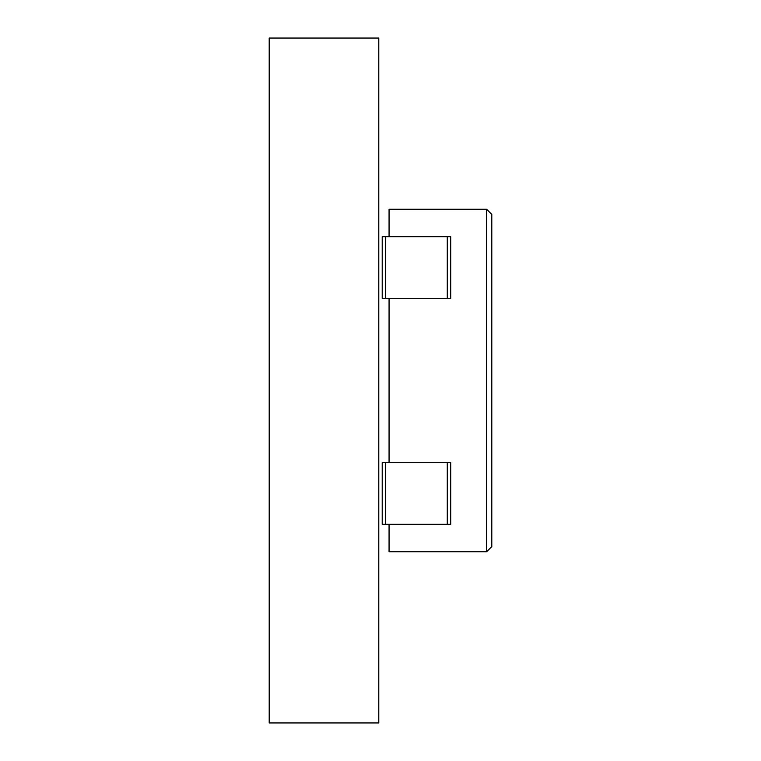 <?xml version="1.0" encoding="UTF-8"?>
<svg xmlns="http://www.w3.org/2000/svg" width="761" height="761" viewBox="0 0 761 761"><rect width="100%" height="100%" fill="white"/><g stroke="black" fill="none" stroke-linecap="round" stroke-linejoin="round"><path stroke-width="1.14" d="M491.796 546.588L486.66 551.725L491.796 546.588L486.66 551.725L491.796 546.588L486.66 551.725L491.796 546.588L486.66 551.725L491.796 546.588L486.66 551.725L491.796 546.588L486.66 551.725L491.796 546.588L491.796 214.412L486.66 209.275L491.796 214.412M389.061 524.329L389.061 551.725L486.66 551.725L486.66 209.275L389.061 209.275L389.061 236.671M389.061 298.312L389.061 462.688M447.278 462.688L450.702 462.688L450.702 524.329L382.212 524.329L382.212 462.688L447.278 462.688L447.278 524.329M447.278 236.671L450.702 236.671L450.702 298.312L382.212 298.312L382.212 236.671L447.278 236.671L447.278 298.312M269.204 722.95L378.788 722.95L378.788 38.05L269.204 38.05L269.204 722.95M385.637 462.688L385.637 524.329M385.637 236.671L385.637 298.312"/></g></svg>
